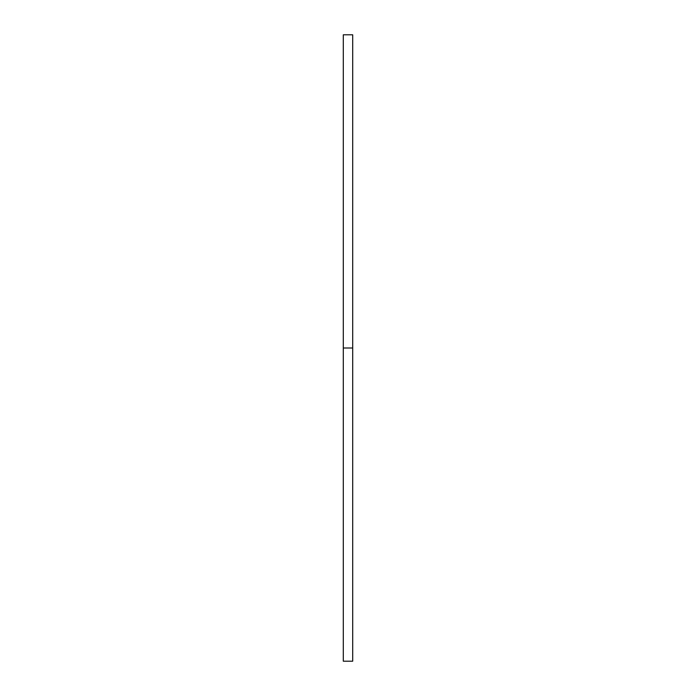 <?xml version="1.0" encoding="UTF-8"?>
<svg xmlns="http://www.w3.org/2000/svg" width="696" height="696" viewBox="0 0 696 696"><rect width="100%" height="100%" fill="white"/><g stroke="black" fill="none" stroke-linecap="round" stroke-linejoin="round"><path stroke-width="1.04" d="M352.698 348L352.698 661.2L343.302 661.2L343.302 34.8L352.698 34.8L352.698 348L343.302 348"/></g></svg>

